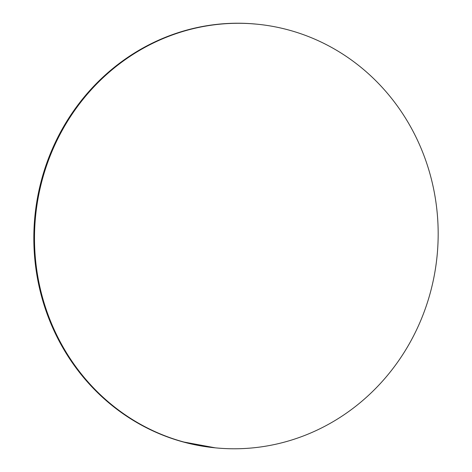 <?xml version="1.0" encoding="UTF-8"?>
<svg xmlns="http://www.w3.org/2000/svg" width="472" height="472" viewBox="0 0 472 472"><rect width="100%" height="100%" fill="white"/><g stroke="black" fill="none" stroke-linecap="round" stroke-linejoin="round"><path stroke-width="0.71" d="M256.957 24.184L256.278 24.119A212.848 201.733 95.6 0 0 135.547 52.339L136.219 52.404L135.547 52.339A212.848 201.733 95.6 0 0 38.191 282.126A212.848 201.733 95.6 0 0 215.043 447.816L215.722 447.881A212.848 201.733 -84.4 0 1 38.863 282.191A212.848 201.733 -84.4 0 1 136.219 52.404A212.848 201.733 -84.4 0 1 256.957 24.184A212.848 201.733 -84.4 0 1 433.809 189.874A212.848 201.733 -84.4 0 1 336.453 419.661A212.848 201.733 -84.4 0 1 215.722 447.881M215.35 447.845L182.528 441.78C169.743 438.24 157.424 433.42 145.565 427.313C133.706 421.207 122.537 413.932 112.059 405.495C101.58 397.052 91.999 387.612 83.302 377.157C74.611 366.709 66.977 355.457 60.404 343.398C53.832 331.344 48.445 318.712 44.238 305.514C40.037 292.31 37.105 278.793 35.435 264.951C33.766 251.116 33.394 237.221 34.32 223.28C35.247 209.332 37.453 195.603 40.946 182.092C44.433 168.575 49.135 155.536 55.053 142.975C60.965 130.408 67.98 118.56 76.098 107.433C84.217 96.3 93.273 86.099 103.279 76.83C113.28 67.555 124.036 59.395 135.547 52.339C147.052 45.288 159.093 39.477 171.66 34.91C184.227 30.344 197.089 27.111 210.235 25.205C223.38 23.299 236.566 22.768 249.788 23.6L256.65 24.155M336.453 419.661C324.948 426.712 312.906 432.523 300.339 437.09C287.772 441.656 274.91 444.889 261.765 446.795C248.62 448.701 235.434 449.232 222.212 448.4C208.996 447.568 195.992 445.379 183.207 441.845C170.422 438.305 158.096 433.485 146.237 427.378C134.378 421.272 123.21 413.997 112.737 405.56C102.259 397.117 92.671 387.677 83.981 377.228C75.29 366.779 67.655 355.522 61.083 343.468C54.51 331.409 49.117 318.777 44.917 305.579C40.716 292.375 37.778 278.858 36.108 265.016C34.438 251.181 34.067 237.286 34.993 223.344C35.925 209.397 38.132 195.668 41.619 182.157C45.105 168.64 49.808 155.601 55.725 143.04C61.643 130.473 68.658 118.625 76.777 107.498C84.889 96.365 93.952 86.164 103.952 76.895C113.959 67.62 124.714 59.46 136.219 52.404C147.73 45.353 159.766 39.542 172.333 34.975C184.906 30.409 197.762 27.175 210.907 25.27C224.058 23.37 237.239 22.833 250.461 23.665C263.683 24.497 276.686 26.686 289.472 30.22C302.257 33.76 314.576 38.58 326.435 44.687C338.294 50.793 349.463 58.068 359.941 66.505C370.42 74.948 380.001 84.388 388.698 94.843C397.389 105.291 405.023 116.543 411.596 128.602C418.168 140.656 423.555 153.288 427.762 166.486C431.963 179.69 434.895 193.207 436.565 207.049C438.234 220.884 438.606 234.779 437.68 248.72C436.753 262.668 434.547 276.397 431.054 289.908C427.567 303.425 422.865 316.464 416.947 329.025C411.035 341.592 404.02 353.439 395.902 364.567C387.783 375.7 378.727 385.901 368.721 395.17C358.72 404.445 347.964 412.605 336.453 419.661"/></g></svg>
